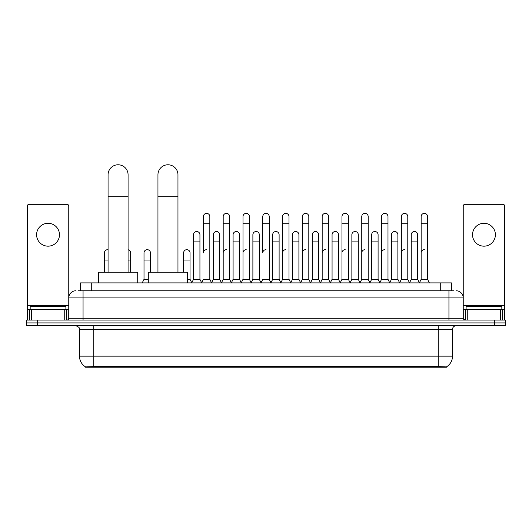 <?xml version="1.0" encoding="UTF-8"?>
<svg xmlns="http://www.w3.org/2000/svg" width="532" height="532" viewBox="0 0 532 532"><rect width="100%" height="100%" fill="white"/><g stroke="black" fill="none" stroke-linecap="round" stroke-linejoin="round"><path stroke-width="0.8" d="M78.41 290.765L83.059 290.765L78.41 290.765L80.558 290.765L80.558 282.898L451.442 282.898L451.442 290.765M446.441 367.226L85.559 367.226L85.559 366.874M79.481 356.147L93.772 356.147L93.772 329.355L79.481 329.355L79.481 356.147A12.509 12.509 0 0 0 85.599 366.9L95.201 366.535L436.799 366.535L446.401 366.9A12.509 12.509 0 0 0 452.519 356.147L452.519 329.355A3.571 3.571 0 0 1 456.09 325.777M505.4 325.777L505.4 322.917L26.6 322.917L26.6 325.777L37.32 325.777L37.32 322.917L26.6 322.917L26.6 320.065L37.32 320.065L37.32 322.917L505.4 322.917L505.4 325.777L37.32 325.777M75.91 290.765A7.149 7.149 0 0 0 68.761 297.907L68.761 318.276A1.789 1.789 0 0 1 66.979 320.065M456.09 290.765A7.149 7.149 0 0 1 463.239 297.907L83.059 297.907L83.059 290.765L453.59 290.765M500.665 320.065L500.665 309.345L504.688 309.345L504.688 320.065L504.688 206.077A1.789 1.789 0 0 0 502.9 204.295L465.021 204.295A1.789 1.789 0 0 0 463.239 206.077L463.239 318.276L465.021 320.065M505.4 320.065L505.4 322.917L505.4 320.065L37.32 320.065M65.901 309.345L65.901 306.485L30.171 306.485L30.171 309.345M48.04 223.3A11.431 11.431 0 0 0 36.602 234.738A11.431 11.431 0 0 0 48.04 246.17A11.431 11.431 0 0 0 59.471 234.738A11.431 11.431 0 0 0 48.04 223.3M64.744 320.065L64.744 309.345L31.335 309.345L31.335 320.065M83.059 320.065L83.059 297.907L68.761 297.907L68.761 206.077A1.789 1.789 0 0 0 66.979 204.295L29.1 204.295A1.789 1.789 0 0 0 27.312 206.077L27.312 309.345L31.335 309.345M64.744 309.345L68.761 309.345M27.312 320.065L27.312 309.345M501.829 309.345L501.829 306.485L466.099 306.485L466.099 309.345M108.069 272.185L108.069 174.775A10.002 10.002 0 0 1 118.071 164.774A10.002 10.002 0 0 1 128.079 174.775A10.002 10.002 0 0 0 118.071 164.774M128.079 272.185L128.079 174.775M137.721 282.898L137.721 272.185L98.42 272.185L98.42 282.898M157.951 272.185L157.951 174.775A10.002 10.002 0 0 1 167.952 164.774A10.002 10.002 0 0 1 177.961 174.775A10.002 10.002 0 0 0 167.952 164.774M177.961 272.185L177.961 174.775M187.603 282.898L187.603 272.185L148.302 272.185L148.302 282.898M201.615 282.898L203.397 279.327L209.827 279.327L211.616 282.898M209.827 279.327L209.827 216.584A3.219 3.219 0 0 0 206.615 213.365A3.219 3.219 0 0 1 206.815 213.372M206.615 249.668A3.219 3.219 0 0 0 203.397 252.886L203.397 223.733L209.827 223.733M203.397 223.733L203.397 216.584A3.219 3.219 0 0 1 206.615 213.365M221.405 282.898L223.194 279.327L229.625 279.327L231.413 282.898M229.625 279.327L229.625 216.584A3.219 3.219 0 0 0 226.413 213.365A3.219 3.219 0 0 1 226.612 213.372M223.194 279.327L223.194 223.733L229.625 223.733M223.194 223.733L223.194 216.584A3.219 3.219 0 0 1 226.413 213.365M241.202 282.898L242.991 279.327L249.422 279.327L251.21 282.898M249.422 279.327L249.422 216.584A3.219 3.219 0 0 0 246.203 213.365A3.219 3.219 0 0 1 246.409 213.372M242.991 279.327L242.991 223.733L249.422 223.733M242.991 223.733L242.991 216.584A3.219 3.219 0 0 1 246.203 213.365M260.999 282.898L262.781 279.327L269.219 279.327L271.001 282.898M269.219 279.327L269.219 216.584A3.219 3.219 0 0 0 266 213.365A3.219 3.219 0 0 1 266.2 213.372M266 249.668A3.219 3.219 0 0 0 262.781 252.886L262.781 223.733L269.219 223.733M262.781 223.733L262.781 216.584A3.219 3.219 0 0 1 266 213.365M280.79 282.898L282.578 279.327L289.009 279.327L290.798 282.898M300.64 282.791L298.911 279.327L292.474 279.327L290.745 282.791L289.009 279.327L289.009 216.584A3.219 3.219 0 0 0 285.797 213.365A3.219 3.219 0 0 1 285.997 213.372M270.948 282.791L272.683 279.327L279.114 279.327L280.849 282.791L282.578 279.327L282.578 223.733L289.009 223.733M282.578 223.733L282.578 216.584A3.219 3.219 0 0 1 285.797 213.365M300.587 282.898L302.375 279.327L308.806 279.327L310.595 282.898M330.385 282.898L328.603 279.327L322.173 279.327L320.437 282.791L318.701 279.327L312.271 279.327L310.542 282.791L308.806 279.327L308.806 216.584A3.219 3.219 0 0 0 305.587 213.365A3.219 3.219 0 0 1 305.794 213.372M302.375 279.327L302.375 223.733L308.806 223.733M302.375 223.733L302.375 216.584A3.219 3.219 0 0 1 305.587 213.365M350.182 282.898L348.394 279.327L341.963 279.327L340.234 282.791L338.498 279.327L332.068 279.327L330.332 282.791L328.603 279.327L328.603 223.733L322.173 223.733L322.173 279.327L320.384 282.898M322.173 223.733L322.173 216.584A3.219 3.219 0 0 1 325.591 213.372A3.219 3.219 0 0 1 328.603 216.584L328.603 223.733M369.979 282.898L368.191 279.327L361.76 279.327L360.024 282.791L358.295 279.327L351.865 279.327L350.129 282.791L348.394 279.327L348.394 223.733L341.963 223.733L341.963 279.327L340.181 282.898M341.963 223.733L341.963 216.584A3.219 3.219 0 0 1 345.381 213.372A3.219 3.219 0 0 1 348.394 216.584L348.394 223.733M389.776 282.898L387.988 279.327L381.557 279.327L379.821 282.791L378.092 279.327L371.655 279.327L369.926 282.791L368.191 279.327L368.191 223.733L361.76 223.733L361.76 279.327L359.971 282.898M361.76 223.733L361.76 216.584A3.219 3.219 0 0 1 365.178 213.372A3.219 3.219 0 0 1 368.191 216.584L368.191 223.733M409.567 282.898L407.785 279.327L401.347 279.327L399.618 282.791L397.883 279.327L391.452 279.327L389.717 282.791L387.988 279.327L387.988 223.733L381.557 223.733L381.557 279.327L379.768 282.898M381.557 223.733L381.557 216.584A3.219 3.219 0 0 1 384.975 213.372A3.219 3.219 0 0 1 387.988 216.584L387.988 223.733M419.356 282.898L421.144 279.327L421.144 223.733L427.575 223.733L427.575 279.327L429.364 282.898L427.575 279.327L421.144 279.327L419.416 282.791L417.68 279.327L411.249 279.327L409.514 282.791L407.785 279.327L407.785 223.733L401.347 223.733L401.347 279.327L399.565 282.898M401.347 223.733L401.347 216.584A3.219 3.219 0 0 1 404.766 213.372A3.219 3.219 0 0 1 407.785 216.584L407.785 223.733M421.144 223.733L421.144 216.584A3.219 3.219 0 0 1 424.563 213.372A3.219 3.219 0 0 1 427.575 216.584L427.575 223.733M191.713 282.898L193.502 279.327L199.932 279.327L201.668 282.791M199.932 279.327L199.932 234.738A3.219 3.219 0 0 0 196.92 231.526A3.219 3.219 0 0 1 199.932 234.738M193.502 279.327L193.502 241.88L199.932 241.88M193.502 241.88L193.502 234.738A3.219 3.219 0 0 1 196.92 231.526M211.563 282.791L213.299 279.327L219.729 279.327L221.458 282.791M219.729 279.327L219.729 234.738A3.219 3.219 0 0 0 216.717 231.526A3.219 3.219 0 0 1 219.729 234.738M213.299 279.327L213.299 241.88L219.729 241.88M213.299 241.88L213.299 234.738A3.219 3.219 0 0 1 216.717 231.526M231.36 282.791L233.089 279.327L239.526 279.327L241.255 282.791M239.526 279.327L239.526 234.738A3.219 3.219 0 0 0 236.507 231.526A3.219 3.219 0 0 1 239.526 234.738M233.089 279.327L233.089 241.88L239.526 241.88M233.089 241.88L233.089 234.738A3.219 3.219 0 0 1 236.507 231.526M251.151 282.791L252.886 279.327L259.317 279.327L261.052 282.791M259.317 279.327L259.317 234.738A3.219 3.219 0 0 0 256.304 231.526A3.219 3.219 0 0 1 259.317 234.738M252.886 279.327L252.886 241.88L259.317 241.88M252.886 241.88L252.886 234.738A3.219 3.219 0 0 1 256.304 231.526M279.114 279.327L279.114 234.738A3.219 3.219 0 0 0 276.101 231.526A3.219 3.219 0 0 1 279.114 234.738M272.683 279.327L272.683 241.88L279.114 241.88M272.683 241.88L272.683 234.738A3.219 3.219 0 0 1 276.101 231.526M298.911 279.327L298.911 234.738A3.219 3.219 0 0 0 295.892 231.526A3.219 3.219 0 0 1 298.911 234.738M292.474 279.327L292.474 241.88L298.911 241.88M292.474 241.88L292.474 234.738A3.219 3.219 0 0 1 295.892 231.526M318.701 279.327L318.701 234.738A3.219 3.219 0 0 0 315.689 231.526A3.219 3.219 0 0 1 318.701 234.738M312.271 279.327L312.271 241.88L318.701 241.88M312.271 241.88L312.271 234.738A3.219 3.219 0 0 1 315.689 231.526M338.498 279.327L338.498 234.738A3.219 3.219 0 0 0 335.486 231.526A3.219 3.219 0 0 1 338.498 234.738M332.068 279.327L332.068 241.88L338.498 241.88M332.068 241.88L332.068 234.738A3.219 3.219 0 0 1 335.486 231.526M358.295 279.327L358.295 234.738A3.219 3.219 0 0 0 355.283 231.526A3.219 3.219 0 0 1 358.295 234.738M351.865 279.327L351.865 241.88L358.295 241.88M351.865 241.88L351.865 234.738A3.219 3.219 0 0 1 355.283 231.526M378.092 279.327L378.092 234.738A3.219 3.219 0 0 0 375.073 231.526A3.219 3.219 0 0 1 378.092 234.738M371.655 279.327L371.655 241.88L378.092 241.88M371.655 241.88L371.655 234.738A3.219 3.219 0 0 1 375.073 231.526M397.883 279.327L397.883 234.738A3.219 3.219 0 0 0 394.87 231.526A3.219 3.219 0 0 1 397.883 234.738M391.452 279.327L391.452 241.88L397.883 241.88M391.452 241.88L391.452 234.738A3.219 3.219 0 0 1 394.87 231.526M417.68 279.327L417.68 234.738A3.219 3.219 0 0 0 414.667 231.526A3.219 3.219 0 0 1 417.68 234.738M411.249 279.327L411.249 241.88L417.68 241.88M411.249 241.88L411.249 234.738A3.219 3.219 0 0 1 414.667 231.526M104.425 272.185L104.425 260.035L108.069 260.035M104.425 260.035L104.425 252.886A3.219 3.219 0 0 1 108.069 249.701A3.219 3.219 0 0 0 107.843 249.674M483.96 223.3A11.431 11.431 0 0 0 472.529 234.738A11.431 11.431 0 0 0 483.96 246.17A11.431 11.431 0 0 0 495.398 234.738A11.431 11.431 0 0 0 483.96 223.3M500.665 309.345L467.256 309.345L467.256 320.065M463.239 309.345L467.256 309.345M463.239 320.065L463.239 318.276L448.942 318.276L448.942 290.765M130.653 272.185L130.653 252.886A3.219 3.219 0 0 0 128.079 249.734A3.219 3.219 0 0 1 130.653 252.886M142.224 282.898L144.012 279.327L148.302 279.327M150.443 272.185L150.443 252.886A3.219 3.219 0 0 0 147.43 249.674A3.219 3.219 0 0 1 150.443 252.886M144.012 279.327L144.012 260.035L150.443 260.035M144.012 260.035L144.012 252.886A3.219 3.219 0 0 1 147.43 249.674M187.603 279.327L190.037 279.327L191.766 282.791M190.037 279.327L190.037 252.886A3.219 3.219 0 0 0 187.018 249.674A3.219 3.219 0 0 1 190.037 252.886M183.607 272.185L183.607 260.035L190.037 260.035M183.607 260.035L183.607 252.886A3.219 3.219 0 0 1 187.018 249.674M223.194 252.886A3.219 3.219 0 0 1 226.413 249.668M242.991 252.886A3.219 3.219 0 0 1 246.203 249.668M282.578 252.886A3.219 3.219 0 0 1 285.797 249.668M302.375 252.886A3.219 3.219 0 0 1 305.587 249.668M322.173 252.886A3.219 3.219 0 0 1 325.385 249.668M341.963 252.886A3.219 3.219 0 0 1 345.182 249.668M361.76 279.327L361.76 252.886A3.219 3.219 0 0 1 364.979 249.668M381.557 252.886A3.219 3.219 0 0 1 384.769 249.668M407.785 279.327L407.785 252.886M401.347 252.886A3.219 3.219 0 0 1 404.566 249.668M421.144 252.886A3.219 3.219 0 0 1 424.363 249.668M436.799 367.226L436.799 366.535M95.201 367.226L95.201 366.535M91.278 290.765L91.278 282.898M440.722 290.765L440.722 282.898M438.228 325.777L438.228 329.355L93.772 329.355L93.772 325.777M452.519 329.355L438.228 329.355L438.228 356.147L452.519 356.147M438.228 366.608L438.228 356.147L93.772 356.147L93.772 366.608M494.68 325.777L494.68 320.065M68.761 318.276L448.942 318.276L448.942 320.065M68.761 305.767L27.312 305.767M68.734 318.588L68.734 309.345M66.5 309.345L66.5 320.065M27.345 309.345L27.345 320.065M29.573 320.065L29.573 309.345M108.069 196.215L128.079 196.215M157.951 196.215L177.961 196.215M504.688 305.767L463.239 305.767M504.655 320.065L504.655 309.345M502.427 309.345L502.427 320.065M463.266 309.345L463.266 318.588M465.5 320.065L465.5 309.345M128.079 260.035L130.653 260.035M79.481 329.355C79.986 328.084 78.789 326.894 75.91 325.777"/></g></svg>
